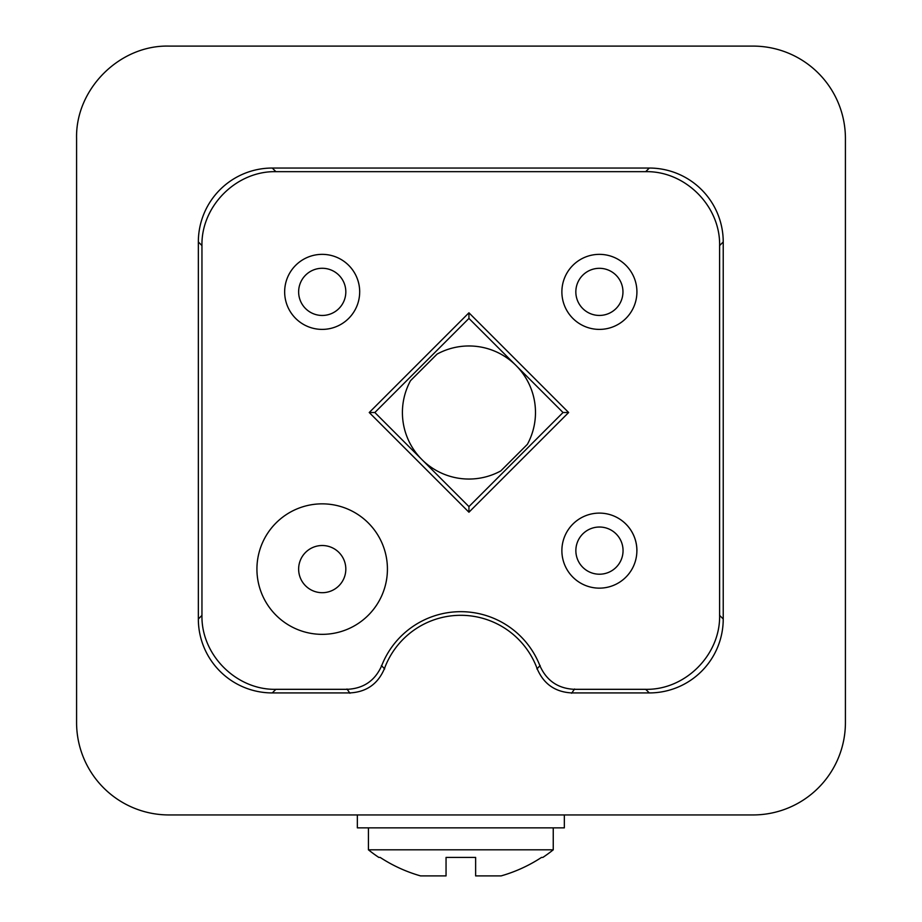 <?xml version="1.0" encoding="UTF-8"?>
<svg xmlns="http://www.w3.org/2000/svg" width="922" height="922" viewBox="0 0 922 922"><rect width="100%" height="100%" fill="white"/><g stroke="black" fill="none" stroke-linecap="round" stroke-linejoin="round"><path stroke-width="1.38" d="M645.688 689.322L649.307 692.929L571.859 692.929C555.217 692.099 543.646 684.009 537.146 668.669A81.32 81.32 0 0 0 384.416 668.669C377.916 684.009 366.345 692.099 349.715 692.929L272.267 692.929A73.933 73.933 135 0 1 198.345 619.008L198.345 241.967L201.953 245.586L201.953 615.389C201.123 654.908 236.366 690.14 275.885 689.322L347.214 689.322C363.522 688.538 375 680.69 381.65 665.776A84.928 84.928 44.9 0 1 539.923 665.776C546.573 680.69 558.052 688.538 574.36 689.322L645.688 689.322C685.207 690.14 720.439 654.908 719.609 615.389L723.228 619.008L723.228 241.967A73.933 73.933 135 0 0 649.307 168.046L272.267 168.046A73.933 73.933 -135 0 0 198.345 241.967M649.307 692.929A73.933 73.933 45 0 0 723.228 619.008M753.02 814.944L168.957 814.944A92.396 92.384 135 0 1 76.584 722.56L76.584 138.507C75.304 89.123 119.606 44.821 168.98 46.1L753.02 46.1A92.419 92.407 135 0 1 845.416 138.507L845.416 722.537A92.419 92.407 -135 0 1 753.02 814.944M571.628 693.252L574.579 688.999M345.819 291.871A23.592 23.592 44.9 0 0 322.227 268.279A23.592 23.592 44.9 0 0 298.636 291.871A23.592 23.592 44.9 0 0 322.227 315.462A23.592 23.592 44.9 0 0 345.819 291.871A23.592 23.592 44.9 0 0 322.227 268.279A23.592 23.592 44.9 0 0 298.636 291.871M609.984 571.732A23.592 23.592 44.9 0 0 599.45 527.027A23.592 23.592 44.9 0 0 575.858 550.618A23.592 23.592 44.9 0 0 599.45 574.21A23.592 23.592 44.9 0 0 623.053 550.618A23.592 23.592 44.9 0 0 599.45 527.027A23.592 23.592 44.9 0 0 575.858 550.618M475.625 875.9L501.107 875.9A147.117 147.117 90 0 0 541.525 857.414L542.874 857.414A147.854 147.854 0 0 0 553.246 849.819L368.431 849.819A147.854 147.854 0 0 0 378.815 857.414L380.152 857.414A147.117 147.117 90 0 0 420.57 875.9L446.052 875.9L446.052 857.414L475.625 857.414L475.625 875.9M553.246 827.852L553.246 849.819M368.431 827.852L368.431 849.819M563.031 412.514L515.986 365.458A66.534 66.534 44.9 0 1 527.372 444.346A66.534 66.534 44.9 0 0 437.109 354.083L410.521 380.682A66.534 66.534 44.9 0 0 421.896 459.559L468.941 506.604L563.031 412.514L568.644 412.514L468.941 512.217L369.238 412.514L468.941 312.8L568.644 412.514M468.941 506.604L468.941 512.217M322.17 634.348A65.255 65.255 44.9 0 0 387.424 569.105A65.255 65.255 44.9 0 0 322.17 503.85A65.255 65.255 44.9 0 0 256.927 569.105A65.255 65.255 44.9 0 0 322.17 634.348A65.255 65.255 44.9 0 0 387.424 569.105A65.255 65.255 44.9 0 0 322.17 503.85M437.109 354.083A66.534 66.534 44.9 0 1 515.986 365.458L468.941 318.413L374.851 412.514L421.896 459.559A66.534 66.534 44.9 0 0 500.773 470.935L527.372 444.346M345.819 569.105A23.592 23.592 44.9 0 0 322.227 545.513A23.592 23.592 44.9 0 0 298.636 569.105A23.592 23.592 44.9 0 0 322.227 592.696A23.592 23.592 44.9 0 0 345.819 569.105A23.592 23.592 44.9 0 0 322.227 545.513A23.592 23.592 44.9 0 0 298.636 569.105M636.918 550.618A37.525 37.525 44.9 0 0 599.404 513.105A37.525 37.525 44.9 0 0 561.878 550.618A37.525 37.525 44.9 0 0 599.404 588.144A37.525 37.525 44.9 0 0 612.116 515.329A37.525 37.525 44.9 0 0 561.878 550.618M719.609 615.389L719.609 245.586C720.439 206.067 685.207 170.835 645.688 171.665L649.307 168.046M272.267 168.046L275.885 171.665C236.366 170.835 201.123 206.067 201.953 245.586M374.851 412.514L369.238 412.514M468.941 318.413L468.941 312.8M564.345 814.944L564.345 827.852L357.344 827.852L357.344 814.944M359.695 291.871A37.525 37.525 44.9 0 0 322.17 254.357A37.525 37.525 44.9 0 0 284.656 291.871A37.525 37.525 44.9 0 0 322.17 329.396A37.525 37.525 44.9 0 0 338.639 258.16A37.525 37.525 44.9 0 0 284.656 291.871M636.918 291.871A37.525 37.525 44.9 0 0 599.404 254.357A37.525 37.525 44.9 0 0 561.878 291.871A37.525 37.525 44.9 0 0 599.404 329.396A37.525 37.525 44.9 0 0 636.918 291.871A37.525 37.525 44.9 0 0 599.404 254.357A37.525 37.525 44.9 0 0 561.878 291.871M275.885 171.665L645.688 171.665M381.408 665.523L384.67 668.934M536.904 668.934L540.165 665.523M622.961 291.871A23.569 23.569 44.9 0 0 599.404 268.314A23.569 23.569 44.9 0 0 575.835 291.871A23.569 23.569 44.9 0 0 599.404 315.439A23.569 23.569 44.9 0 0 622.961 291.871A23.569 23.569 44.9 0 0 599.404 268.314A23.569 23.569 44.9 0 0 575.835 291.871M346.995 688.999L349.934 693.252M420.57 875.9A147.117 147.117 -90 0 1 380.152 857.414M201.953 615.389L198.345 619.008M275.885 689.322L272.267 692.929M719.609 245.586L723.228 241.967"/></g></svg>
